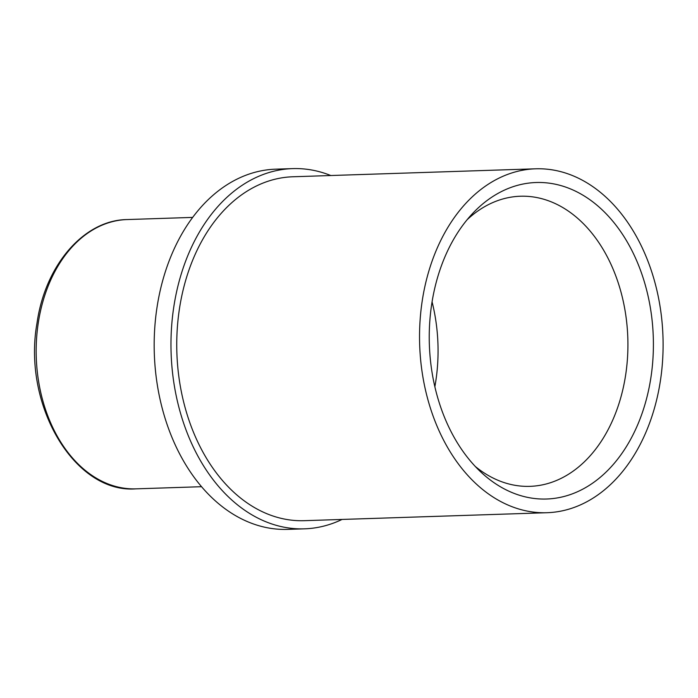 <?xml version="1.0" encoding="UTF-8"?>
<svg xmlns="http://www.w3.org/2000/svg" width="698" height="698" viewBox="0 0 698 698"><rect width="100%" height="100%" fill="white"/><g stroke="black" fill="none" stroke-linecap="round" stroke-linejoin="round"><path stroke-width="1.05" d="M431.739 303.927A158.333 112.029 88.1 0 0 480.835 472.014A158.333 112.029 88.1 0 0 650.902 377.601A158.333 112.029 88.1 0 0 600.856 208.623A158.333 112.029 88.1 0 0 472.363 213.754A158.333 112.029 88.1 0 0 431.739 303.927M475.268 466.456A145.14 102.693 88.1 0 0 529.939 486.349A145.14 102.693 88.1 0 0 625.635 375.062A145.14 102.693 88.1 0 0 520.42 196.234A145.14 102.693 88.1 0 0 467.18 219.661M434.854 386.762A145.14 102.693 88.1 0 0 435.77 381.283A145.14 102.693 88.1 0 0 432.071 301.841M330.808 175.53A180.206 127.507 88.1 0 0 292.628 168.611L275.823 169.16A180.206 127.507 88.1 0 0 157.015 307.347A180.206 127.507 88.1 0 0 287.637 529.389L304.441 528.84A180.206 127.507 88.1 0 0 342.081 519.434M292.628 168.611A180.206 127.507 88.1 0 0 173.811 306.797A180.206 127.507 88.1 0 0 304.441 528.84M535.68 168.803L292.89 176.769A172.048 121.731 88.1 0 0 179.456 308.699A172.048 121.731 88.1 0 0 304.171 520.682L546.962 512.716A172.048 121.731 88.1 0 0 660.395 380.785A172.048 121.731 88.1 0 0 535.68 168.803A172.048 121.731 88.1 0 0 422.246 300.733A172.048 121.731 88.1 0 0 546.962 512.716M135.944 488.853C74.529 493.713 22.31 404.927 36.994 323.209C45.143 265.153 83.9 220.044 127.106 219.556A134.723 95.321 88.1 0 0 38.285 322.86A134.723 95.321 88.1 0 0 135.944 488.853L201.513 486.698M192.683 217.401L127.106 219.556"/></g></svg>
